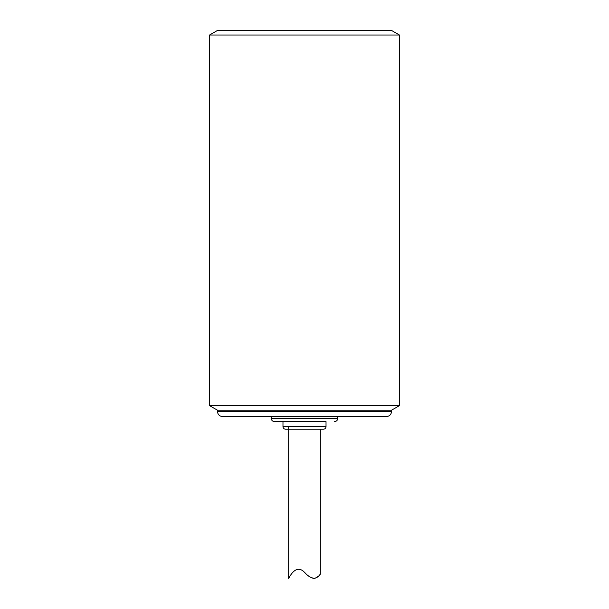 <?xml version="1.0" encoding="UTF-8"?>
<svg xmlns="http://www.w3.org/2000/svg" width="609" height="609" viewBox="0 0 609 609"><rect width="100%" height="100%" fill="white"/><g stroke="black" fill="none" stroke-linecap="round" stroke-linejoin="round"><path stroke-width="0.91" d="M320.212 574.173L320.326 574.013C320.197 575.033 318.332 576.51 314.724 578.436C310.803 577.941 307.187 575.695 303.876 571.691C295.205 563.584 288.742 578.573 288.674 578.55L288.674 426.665M319.931 574.538C319.124 576.251 317.167 577.568 314.077 578.504C310.582 577.758 307.393 575.665 304.5 572.232M304.5 429.2L285.514 429.2L304.5 429.2M399.443 35.017L209.557 35.017L209.557 405.64L399.443 405.64L399.443 35.017L391.526 30.45L217.474 30.45L209.557 35.017M217.474 410.207L391.526 410.207L391.526 411.478L217.474 411.478L217.474 410.207L209.557 405.64M391.526 411.478C391.229 414.554 389.539 416.236 386.464 416.541L222.536 416.541C219.461 416.236 217.771 414.554 217.474 411.478M304.5 416.541L271.271 416.541L271.271 418.436L337.729 418.436L337.729 416.541M326.021 426.665C325.868 428.203 325.023 429.048 323.486 429.2L285.514 429.2C283.977 429.048 283.132 428.203 282.979 426.665L326.021 426.665L326.021 421.603L274.438 421.603C272.512 421.413 271.462 420.362 271.271 418.436M326.021 421.603L282.979 421.603L282.979 426.665M320.326 574.013L320.326 429.2M391.526 410.207L399.443 405.64M337.729 418.436C337.538 420.362 336.488 421.413 334.562 421.603L334.562 421.603"/></g></svg>
